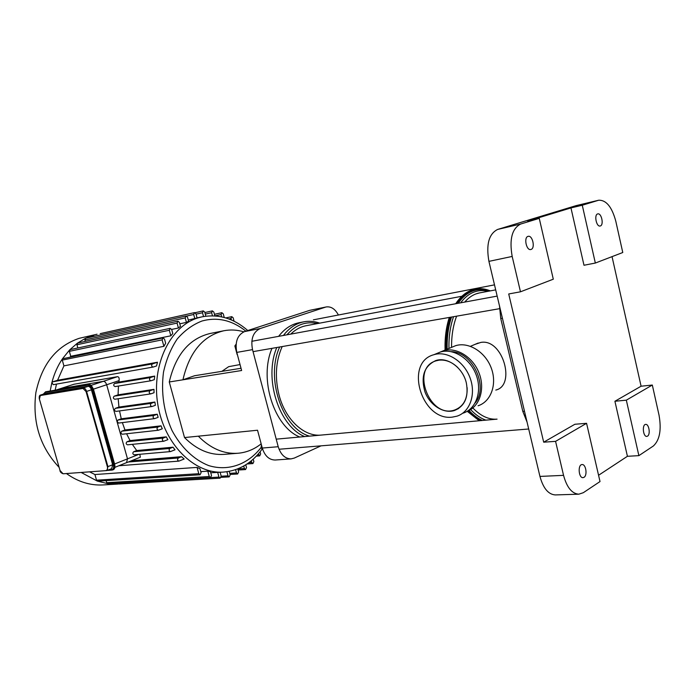 <?xml version="1.0" encoding="UTF-8"?>
<svg xmlns="http://www.w3.org/2000/svg" width="695" height="695" viewBox="0 0 695 695"><rect width="100%" height="100%" fill="white"/><g stroke="black" fill="none" stroke-linecap="round" stroke-linejoin="round"><path stroke-width="1.04" d="M466.362 383.049C463 367.785 447.389 356.509 435.826 360.549C424.176 366.022 420.562 376.473 424.975 391.911C429.892 405.237 443.705 414.081 454.573 410.476C464.859 406.071 468.786 396.932 466.362 383.049M439.648 352.313L443.297 350.801C456.033 346.718 472.678 356.717 478.942 372.746C485.371 388.705 479.759 406.506 467.266 411.24M451.264 351.653C472.591 351.792 488.932 386.846 475.111 403.031M451.906 347.222L455.546 345.71C468.447 341.558 485.266 351.8 491.235 367.968C497.377 384.083 491.009 401.693 478.082 405.767M452.445 417.104L456.971 416.166C469.976 412.109 476.292 394.178 469.994 377.68C463.886 361.122 446.868 350.549 433.897 354.702C403.865 362.469 421.578 421.509 452.445 417.104M463.105 413.143C476.084 409.086 482.417 391.25 476.171 374.857C470.098 358.411 453.14 347.934 440.187 352.096L436.538 353.607M112.547 470.002C114.11 469.264 114.562 467.448 113.884 464.555L113.346 464.694C114.006 467.692 113.459 469.394 111.713 469.829L107.152 470.454L111.687 468.647L112.651 464.755L91.436 389.808C90.637 387.506 89.507 386.359 88.065 386.359L44.975 393.631M56.173 390.008L60.291 388.679L103.286 381.346C104.745 381.346 105.866 382.476 106.656 384.752C105.866 382.476 104.745 381.346 103.286 381.346L91.088 385.36M93.417 389.148L106.656 384.752L127.498 458.856L126.516 462.714L127.498 458.856L114.588 463.982M139.808 454.278L140.347 457.188L126.707 462.644M114.892 467.361L126.212 462.774M119.54 410.919L121.26 418.79L117.915 420.006L117.116 421.952L118.758 423.012M118.185 398.739L118.941 407.07L115.361 408.339C114.093 409.711 114.31 410.736 115.996 411.397L116.204 411.344M118.437 386.055L118.08 394.838L114.18 396.176C112.911 397.557 113.129 398.583 114.84 399.243L115.031 399.191M73.974 384.248L117.516 376.673C118.88 376.812 119.392 378.132 119.071 380.625L118.871 382.076L114.519 383.527C113.25 384.908 113.476 385.934 115.196 386.576L115.361 386.542M119.071 380.625L106.656 384.752L127.498 458.856L138.818 454.365M132.337 444.348L136.698 450.534L133.64 451.733C132.415 453.079 132.597 454.087 134.178 454.773L170.457 451.594C168.859 450.881 168.677 449.83 169.901 448.431L172.986 447.198L175.036 449.787L170.457 451.594M126.586 433.758L130.069 440.587L126.985 441.768C125.743 443.123 125.934 444.14 127.55 444.817L163.725 441.247C162.091 440.534 161.9 439.483 163.143 438.076L166.253 436.86L167.869 439.657L163.725 441.247M122.346 422.595L124.97 429.979L121.781 431.169C120.53 432.533 120.722 433.55 122.363 434.227L158.443 430.231C156.783 429.527 156.584 428.467 157.843 427.06L161.058 425.835L162.283 428.798L158.443 430.231M74.313 384.135L60.291 388.679L103.286 381.346L117.516 376.673M154.759 418.581L154.516 418.642C152.831 417.938 152.622 416.878 153.89 415.462L157.27 414.211L158.13 417.321L154.759 418.581M121.26 418.79L157.27 414.211M152.136 406.471L155.376 405.298L154.881 402.04L151.267 403.335C149.998 404.759 150.216 405.828 151.918 406.523L152.136 406.471M118.941 407.07L154.881 402.04M194.826 318.658L193.697 314.479L194.487 312.611L195.973 313.801L197.093 317.971L188.293 320.074M186.425 322.384L185.209 317.902L186.017 316.017L187.52 317.215L188.606 321.22L186.425 322.384L179.797 323.809M178.407 328.005L177.069 323.097L177.894 321.194L179.406 322.393L180.474 326.329L178.407 328.005L171.665 329.421M170.84 335.798L169.337 330.273L170.179 328.353L171.708 329.552L172.786 333.513L170.84 335.798L70.76 356.292L70.282 356.856M163.898 346.327L162.126 339.872L162.995 337.918L164.524 339.125L165.653 343.243L163.898 346.327L63.923 365.874L57.581 380.269L157.513 362.234L156.54 365.952L153.291 367.021L53.315 384.665L51.847 382.737L52.655 381.833L57.581 380.269M56.477 384.109L55.157 390.182M118.871 382.076L154.707 376.099L154.333 379.644L151.015 380.756L115.196 386.576M118.08 394.838L153.969 389.339L154.055 392.736L150.702 393.891L114.84 399.243M124.97 429.979L161.058 425.835M130.069 440.587L166.253 436.86M136.698 450.534L172.986 447.198M131.39 460.768L181.525 456.676L184.14 458.995L178.91 461.115C177.347 460.403 177.164 459.352 178.372 457.979L181.525 456.676M89.586 471.844L94.92 474.537L197.076 467.405L199.995 468.699L201.09 472.704L200.03 474.781L97.726 481.157L96.536 480.184L94.92 474.537M200.794 471.618L207.796 471.158L210.463 471.688L211.515 475.528L210.472 477.595L107.855 483.642L106.691 482.678L106.109 480.636M210.759 472.774L223.469 472.087C239.219 470.697 252.12 463.018 262.163 449.04M226.9 471.749L228.003 475.823L229.176 476.883L230.184 474.85L229.246 471.366M207.796 471.158L209.256 476.518L210.472 477.595M217.657 472.331L218.951 477.091L220.141 478.16L221.175 476.101L220.133 472.296M81.176 472.461L97.335 481.105L107.664 483.633L117.273 484.111L116.135 483.155M197.076 467.405L198.796 473.695L200.03 474.781M235.596 469.69L236.474 472.939L237.638 473.99L238.628 471.974L237.794 468.873M220.141 478.16L118.654 484.024M154.707 376.099L150.32 377.585C149.043 379.018 149.277 380.078 151.015 380.756M153.969 389.339L150.033 390.712C148.756 392.145 148.973 393.205 150.702 393.891M157.513 362.234L152.431 363.902C151.154 365.335 151.397 366.387 153.152 367.064M153.004 367.073L53.315 384.665M63.923 365.874L62.272 360.088L62.446 358.794C57.676 365.865 54.141 373.841 51.847 382.737L50.179 391.024M205.842 316.182L204.738 312.072L203.279 310.891L202.506 312.741L203.522 316.538M224.25 317.493L223.277 313.853L221.861 312.689L221.106 314.514L221.74 316.885M214.868 315.921L213.834 312.046L212.392 310.873L211.627 312.707L212.462 315.817M234.067 321.212L233.164 317.806L231.783 316.651L231.027 318.475L231.435 319.995M100.202 333.635L194.487 312.611M77.849 347.969L76.937 344.755L77.753 343.026L177.894 321.194M70.76 356.292L69.352 351.34L70.195 349.594L170.179 328.353M85.303 341.375L84.894 339.942L85.702 338.23L186.017 316.017M93.156 336.58L93.921 335.033L85.476 338.309L77.371 343.191L69.656 349.898L62.446 358.794L162.995 337.918M253.223 459.169L253.866 461.584L252.928 463.565L251.772 462.514L251.321 460.811M260.086 451.82L260.642 453.913L259.721 455.877L258.34 453.931M245.778 464.816L246.517 467.561L245.552 469.559L244.397 468.508L243.728 466.032M97.065 334.226L79.3 338.291C56.373 346.023 41.891 364.145 35.862 392.649C32.257 422.091 39.989 446.963 59.04 467.266M66.425 473.538C77.962 481.783 90.124 485.588 102.903 484.945L117.872 484.076M262.284 448.049C264.804 455.937 269.104 459.925 275.185 460.02L291.153 458.874C285.072 458.778 280.763 454.721 278.217 446.72L262.284 448.049L257.532 430.231L184.523 437.563L169.259 381.972C175.679 354.702 189.283 338.543 210.09 333.496L223.781 330.768C230.488 329.473 237.169 329.83 243.849 331.828M321.02 445.843L294.28 458.075L291.153 458.874M309.753 310.335L326.303 306.938L309.753 310.335L244.484 331.602C237.403 334.999 234.84 341.931 236.795 352.4L241.625 370.513L169.259 381.972M236.795 352.4L252.52 349.628L278.217 446.72M252.52 349.628C250.547 339.004 253.102 331.975 260.182 328.544L244.484 331.602M326.303 306.938C331.159 306.33 335.181 309.023 338.395 315.009M221.87 371.356L228.664 366.665L240.036 364.571M261.164 443.844C254.205 449.378 246.464 452.514 237.942 453.262C223.738 454.191 210.533 448.492 198.318 436.182M237.942 453.262L224.033 454.374C209.847 455.312 196.685 449.7 184.523 437.563M241.026 368.281L194.591 375.734L182.933 379.809C189.327 352.183 202.94 335.833 223.781 330.768M325.442 307.164L260.182 328.544M586.571 423.307L600.02 481.557L583.305 492.703L578.831 494.188C571.924 493.685 566.833 487.412 563.549 475.354L555.574 441.351L543.69 442.185L574.878 424.263L586.571 423.307L555.574 441.351M563.549 475.354L539.946 476.423C543.212 488.272 548.329 494.44 555.296 494.927L578.831 494.188M627.42 456.294L614.91 401.258L641.085 386.212L652.318 385.039L659.051 415.245C661.597 429.858 659.703 440.109 653.361 445.99L638.879 455.642L627.42 456.294L598.569 475.267M539.946 476.423L488.924 261.363L512.18 256.438C509.192 239.254 512.033 228.446 520.711 224.025L539.25 218.36L527.705 221.088L570.96 207.918L582.271 205.234L598.647 200.238C606.231 199.943 611.947 206.936 615.805 221.236L622.772 252.511L595.337 263.049L583.991 265.255L570.96 207.918M520.711 224.025L497.637 229.437C488.88 233.841 485.97 244.484 488.924 261.363M497.637 229.437L576.025 205.65L598.265 200.342M598.647 200.238L576.025 205.65M652.318 385.039L626.334 400.164L638.879 455.642M647.558 436.13L646.81 436.391C643.057 436.938 641.893 424.384 645.69 424.402C648.982 423.846 650.668 434.453 647.558 436.13M499.531 306.095L500.756 318.527L522.805 411.37L527.053 422.108M582.271 205.234L595.337 263.049M543.69 442.185L508.714 293.968L520.477 291.804L553.298 279.199L539.25 218.36M626.334 400.164L614.91 401.258M612.043 256.629L641.085 386.212M600.341 225.953L600.176 225.997C596.38 227.152 593.86 214.486 597.77 213.904C601.479 212.757 604.085 224.998 600.341 225.953M584.026 477.309L583.009 477.647C578.579 478.151 577.623 464.451 582.097 464.564C585.92 464.043 587.631 475.337 584.026 477.309M520.477 291.804L512.18 256.438M531.041 249.444L530.815 249.505C526.306 250.817 523.543 237.038 528.183 236.343C532.578 235.032 535.463 248.289 531.041 249.444M476.005 293.898C471.879 295.418 468.117 298.146 464.712 302.082C469.116 297.026 474.051 293.968 479.533 292.916L476.005 293.898M456.615 316.173C453.157 325.303 451.472 335.702 451.559 347.37C451.472 335.702 453.157 325.303 456.615 316.173M473.095 408.217C480.87 416.131 488.854 419.771 497.064 419.137C488.854 419.771 480.87 416.131 473.095 408.217M467.136 387.68C467.544 399.121 463.409 406.558 454.739 409.981C429.545 419.267 410.172 367.707 436.26 360.774L438.84 360.201C445.565 359.428 451.889 361.887 457.814 367.577M475.006 344.381L480.801 342.427C502.789 338.248 516.15 385.473 495.804 390.069M261.433 444.861L261.068 447.728L262.849 449.865M262.171 447.641L261.068 447.728M309.51 436.139C282.526 428.772 265.177 378.21 279.659 347.005M286.931 334.825C295.731 324.756 305.922 321.003 317.519 323.557M319.709 323.149C314.435 321.272 309.162 320.821 303.889 321.802C296.009 323.375 289.198 327.927 283.438 335.468M276.81 347.5C263.535 378.193 278.921 426.322 304.662 436.573M282.179 346.57C275.759 361.053 274.681 377.098 278.964 394.708C285.263 419.632 304.149 437.025 321.281 435.061L479.237 420.753M461.88 296.261L306.095 325.72C300.457 326.798 295.332 329.604 290.736 334.121M303.889 321.802L299.093 322.732C291.214 324.296 284.394 328.839 278.634 336.345M272.006 348.343C258.714 378.905 274.065 426.808 299.797 437.016M236.109 344.173L234.858 345.962L237.16 354.598M236.013 345.754L234.858 345.962M62.837 473.521L59.952 470.419C60.057 471.896 61.125 473.017 63.167 473.782L106.517 470.593M106.978 470.524L107.925 466.623L107.386 466.771C107.847 468.847 107.473 470.029 106.266 470.324M60.013 470.428L39.415 399.13L59.996 470.376M112.651 464.755L107.925 466.623L86.597 391.415L86.05 391.563L107.386 466.771M39.415 399.13L40.406 395.099C39.363 395.316 39.016 396.663 39.354 399.13L39.407 399.104M91.436 389.808L86.597 391.415C85.798 389.104 84.668 387.949 83.226 387.949L83.018 388.435L86.05 391.563M45.166 393.552L40.406 395.099L39.354 396.489M88.065 386.359L83.226 387.949L40.527 395.073L45.288 393.526M40.319 395.533L83.018 388.435M88.673 384.5L88.578 384.517C90.602 384.509 92.183 386.116 93.295 389.348L91.045 385.473M112.816 469.889L113.163 469.759C114.727 469.021 115.17 467.205 114.501 464.312L113.884 464.555L92.67 389.556L93.295 389.348L114.501 464.312L93.391 389.313M45.879 391.754L88.578 384.517L87.735 385.204C89.62 385.204 91.08 386.698 92.122 389.695L113.346 464.694M114.779 467.344L114.597 464.269M45.523 391.841L43.542 393.909M107.186 470.445L111.965 470.089M92.122 389.695L92.67 389.556C91.549 386.324 89.976 384.717 87.944 384.717L44.975 392.432L87.735 385.204M111.713 469.829L108.055 470.098M43.49 394.1L44.975 392.432M117.915 420.006L153.89 415.462M115.361 408.339L151.267 403.335M197.076 317.91L201.915 316.859L198.457 317.754C170.492 325.694 151.162 364.762 157.817 404.551C164.168 444.392 194.678 474.32 223.469 472.087M261.103 447.458C248.115 464.33 228.377 471.636 208.7 465.589C194.087 459.855 181.004 447.45 171.934 430.335C163.742 411.788 160.927 392.423 163.481 372.251C166.244 359.645 170.831 348.543 177.234 338.96C184.488 330.585 192.741 324.6 202.002 321.003C217.457 316.798 232.069 320.178 245.856 331.15M221.201 476.231L228.003 475.823M106.691 482.678L209.256 476.518M210.568 477.587L218.951 477.091M96.536 480.184L198.796 473.695M229.784 473.347L236.474 472.939M114.519 383.527L150.32 377.585M114.18 396.176L150.033 390.712M52.655 381.833L152.431 363.902M196.068 314.166L202.506 312.741M214.851 315.86L221.106 314.514M205.286 314.097L211.627 312.707M228.794 318.935L231.027 318.475M186.564 316.06L193.697 314.479M62.272 360.088L162.126 339.872M76.937 344.755L177.069 323.097M69.352 351.34L169.337 330.273M84.894 339.942L185.209 317.902M121.781 431.169L157.843 427.06M133.64 451.733L169.901 448.431M126.985 441.768L163.143 438.076M128.28 462.01L178.372 457.979M248.862 462.722L251.772 462.514M257.471 454.912L258.575 454.825M237.812 468.943L244.397 468.508M502.416 318.249L500.756 318.527M524.473 411.214L522.805 411.37M490.27 290.892C484.172 288.399 478.186 288.173 472.331 290.232C466.371 292.413 461.185 296.852 456.763 303.541M450.351 317.259C447.206 326.954 445.799 337.744 446.138 349.62M468.03 410.919L480.393 420.657M489.393 291.057C483.807 289.085 478.351 289.051 473.017 290.936C467.387 293.003 462.444 297.113 458.196 303.281M451.515 317.059C448.31 326.65 446.859 337.362 447.154 349.203M469.021 410.458C473.26 415.045 477.717 418.39 482.373 420.484M488.003 291.318C483.32 290.136 478.751 290.345 474.303 291.943C469.186 293.82 464.634 297.451 460.655 302.829M453.54 316.703C450.264 326.12 448.727 336.701 448.944 348.456M470.619 409.555C475.484 414.767 480.593 418.303 485.935 420.162M458.665 408.495L454.573 410.476M455.546 345.71L443.297 350.801M433.897 354.702L440.187 352.096M93.451 389.269C91.584 385.499 89.968 383.909 88.612 384.5L45.635 391.806L43.377 394.135M114.649 464.217L93.46 389.278M114.658 464.225C115.231 466.997 114.857 468.786 113.528 469.594M74.183 384.17L56.095 390.025M118.524 423.073L154.516 418.642M151.918 406.523L115.996 411.397M247.776 330.525C233.789 318.345 218.499 313.793 201.915 316.859M229.176 476.883L221.106 477.361M203.279 310.891L195.147 312.707M221.861 312.689L214.434 314.296M212.392 310.873L204.86 312.533M231.783 316.651L225.771 317.919M230.08 474.45L237.638 473.99M118.915 465.754L178.91 461.115M247.081 463.973L252.928 463.565M256.342 456.128L259.721 455.877M238.107 470.037L245.552 469.559M490.305 290.884C483.981 288.243 477.769 287.982 471.67 290.11C465.537 292.352 460.22 296.895 455.711 303.741M449.3 317.441C446.12 327.232 444.713 338.109 445.078 350.063M467.205 411.284L479.263 420.762M478.203 343.026L470.454 346.31M438.024 360.027L436.26 360.774M495.683 289.867L479.533 292.916M276.21 439.153L497.064 419.137M279.051 449.248L528.695 428.997M313.384 319.839L494.493 284.863M253.049 351.644L499.505 308.693M251.816 341.288L497.16 296.105"/></g></svg>

